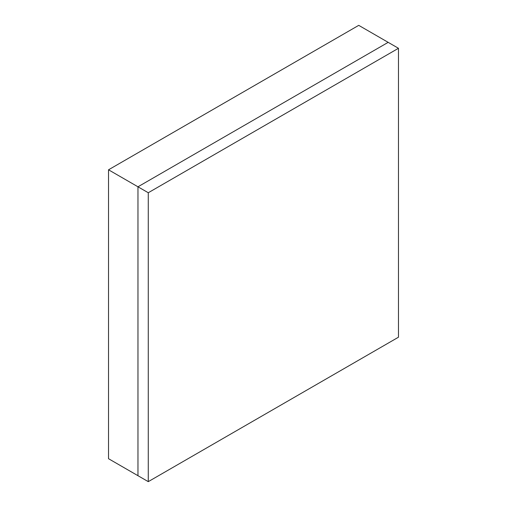 <?xml version="1.0" encoding="UTF-8"?>
<svg xmlns="http://www.w3.org/2000/svg" width="507" height="507" viewBox="0 0 507 507"><rect width="100%" height="100%" fill="white"/><g stroke="black" fill="none" stroke-linecap="round" stroke-linejoin="round"><path stroke-width="0.76" d="M108.53 169.801L108.53 458.708L137.967 475.699L137.967 186.798L108.53 169.801L358.728 25.35L388.166 42.347L137.967 186.798L137.967 475.699L148.272 481.65L398.47 337.199L398.47 48.292L388.166 42.347L137.967 186.798L148.272 192.742L148.272 481.65M398.47 48.292L148.272 192.742"/></g></svg>
